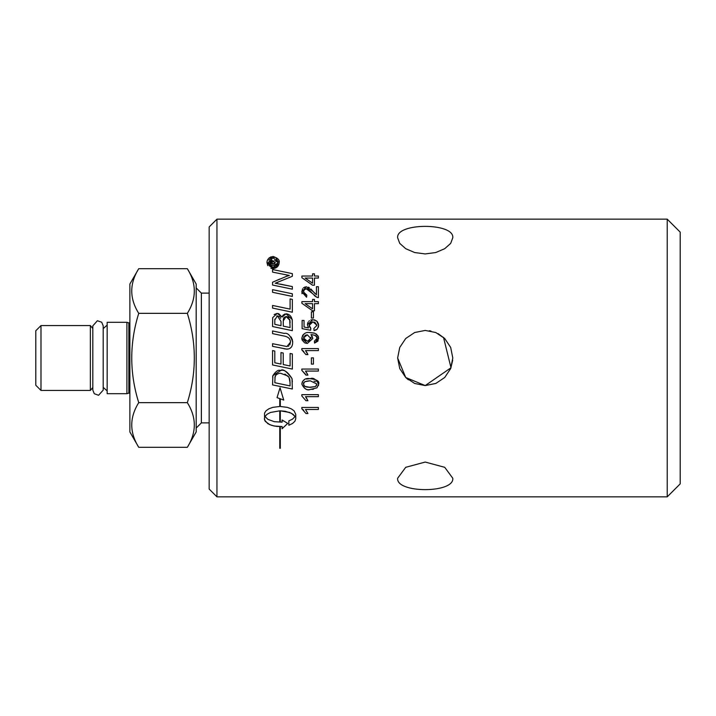<?xml version="1.0" encoding="UTF-8"?>
<svg xmlns="http://www.w3.org/2000/svg" width="716" height="716" viewBox="0 0 716 716"><rect width="100%" height="100%" fill="white"/><g stroke="black" fill="none" stroke-linecap="round" stroke-linejoin="round"><path stroke-width="1.07" d="M405.632 377.413L408.371 379.82M425.223 330.425L414.654 332.528L405.721 338.498L399.743 347.439L397.64 358L399.743 347.439L405.721 338.498L414.654 332.528L425.215 330.425L435.784 332.528L444.717 338.498L450.686 347.439L452.789 358L450.686 368.561L444.717 377.502L435.784 383.472L425.215 385.575L414.654 383.472L405.721 377.502L399.743 368.561L397.64 358L405.721 377.502L425.215 385.575L450.999 367.764L443.499 337.361M430.96 331.043L429.287 330.738M310.869 288.969L314.986 293.587M308.39 287.161L309.348 287.689M301.83 291.877L306.403 286.74L313.259 291.6L316.427 294.786L316.427 286.713L318.378 286.713L318.378 297.605L316.964 297.364L312.283 293.381C308.963 289.577 306.994 288.056 306.35 288.825L304.327 289.685L303.503 291.922L306.806 295.144L306.591 297.23L301.83 291.877L302.608 288.817M303.333 287.921L305.276 286.865M302.045 293.685L301.901 292.969M303.503 291.922L305.616 294.974M304.622 289.416L303.754 290.553M316.964 297.364L314.252 295.556M312.283 293.381L306.35 288.825M272.626 377.099L272.877 375.64L280.645 370.557C284.046 369.232 287.841 371.926 292.03 378.63L292.343 389.021L272.554 384.886L272.877 375.64C275.884 371.156 278.479 369.456 280.645 370.557C282.695 368.418 286.49 371.103 292.03 378.63L292.343 381.888M276.859 374.056L275.123 376.231L274.801 382.72L290.096 385.915L289.908 380.071M289.819 379.525L289.559 378.478M288.002 376.043L280.52 373.242L278.971 373.349L275.92 374.835L274.855 377.753M290.096 382.774L288.995 377.243L284.905 374.074M288.995 377.243L288.682 376.795M292.343 389.021L272.554 384.886M292.343 369.08L272.554 364.945L272.554 350.572L274.801 351.046L274.801 362.779L280.976 364.077L280.976 352.567L283.223 353.033L283.223 364.542L290.096 365.974L290.096 353.453L292.343 353.919L292.343 369.08L272.554 364.945M272.554 350.572L274.801 351.046M290.096 353.453L292.343 353.919M280.976 352.567L283.223 353.033M286.552 422.789L287.743 423.407L282.095 428.723L282.095 426.53L276.779 426.423L271.838 425.438L267.838 423.675L264.562 420.05L264.526 413.132L266.012 410.805L268.84 408.827L272.751 407.368L279.777 406.473L279.777 398.633L277.038 397.631L280.046 387.777L283.742 400.074L280.305 398.821L280.305 406.473L287.34 407.368L291.242 408.827L294.079 410.805L295.753 414.349L295.753 418.717L294.929 421.232L292.54 423.487L288.843 425.241L288.843 420.883L292.54 419.129L295.108 416.497L291.448 413.293L285.21 411.27L280.305 410.832L280.305 421.903L279.777 421.903L279.777 410.832L270.487 412.461L267.068 414.278L264.983 416.488L267.838 419.316L274.228 421.67L282.095 422.163L282.095 419.97L283.858 421.187M279.777 410.832L270.487 412.461L267.068 414.278L264.983 416.488M295.108 416.497L293.014 414.269L289.595 412.452L280.305 410.832L280.305 421.903M282.095 419.97L287.743 423.407L282.095 428.723M295.753 414.349L295.753 418.717L294.929 421.232L292.54 423.487L288.843 425.241M282.095 426.53L274.228 426.038L269.69 424.642L265.233 421.348L264.338 418.717M283.742 400.074L280.305 398.821L280.305 406.473M279.777 398.633L277.038 397.631M278.587 313.545L282.032 317.045L286.087 313.832L292.244 319.515L292.343 330.667L272.554 326.532L272.689 317.644L277.262 313.375L282.032 317.045L283.017 315.192L284.95 313.975M274.156 314.53L277.262 313.375M286.087 313.832C289.604 314.118 291.689 316.463 292.343 320.858M290.096 322.88L289.98 320.374L286.105 316.535L283.267 320.875L283.267 326.138L290.096 327.561L289.667 319.139M288.978 317.904L288.047 317.09M287.555 316.839L286.105 316.535L283.948 317.483M283.59 318.181L283.285 320.142M283.267 326.138L290.096 327.561M281.021 321.448L277.414 315.854L274.801 319.945L274.801 324.357L281.021 325.673L281.021 321.448M280.645 318.298L279.866 316.848M279.401 316.436L276.806 315.917M274.819 319.193L274.801 319.945M274.801 324.357L281.021 325.673M280.305 426.951L280.305 448.279L279.777 448.279L279.777 426.951L280.305 426.951L280.305 448.279M292.343 296.424L272.554 292.298L272.554 289.658L292.343 293.784L292.343 296.424M272.554 289.658L292.343 293.784M288.503 348.952L285.711 349.05M284.887 348.907L284.127 348.764M291.054 347.323L290.526 347.869M289.801 344.87L290.49 342.132C290.347 338.668 288.002 336.592 283.447 335.902L272.554 333.62L272.554 330.962L284.431 333.45M291.054 336.959L292.441 339.858M292.62 340.932L292.674 341.988C292.728 346.535 290.812 348.916 286.928 349.157L272.554 346.347L272.554 343.698L286.964 346.535L290.49 342.132L290.401 341.067M289.434 338.731L288.226 337.549M288.244 346.284L288.843 345.944M272.554 330.962L284.171 333.396C287.671 332.564 290.508 335.428 292.674 341.988M272.554 343.698L286.964 346.535M318.378 407.449L318.378 409.471L305.49 409.471L307.925 413.517L305.965 413.517L301.83 408.755L301.83 407.449L318.378 407.449M305.49 409.471L307.925 413.517M303.682 410.17L301.83 408.755M290.096 298.912L292.343 299.386L292.343 312.221L272.554 308.086L272.554 305.446L290.096 309.115L290.096 298.912L292.343 299.386M272.554 305.446L290.096 309.115M310.243 389.459C306.851 390.569 304.049 388.779 301.83 384.08C302.779 379.596 305.58 377.806 310.243 378.719C313.062 377.323 315.863 379.113 318.647 384.08L316.955 387.83L310.243 389.459C307.334 390.802 304.533 389.012 301.83 384.08L302.322 381.834M302.85 381.037L304.255 379.901M306.484 379.059L309.366 378.737M313.572 389.191L311.899 389.406M310.243 378.719C316.902 379.489 319.703 381.279 318.647 384.08L318.414 385.709M316.991 384.08L310.243 380.805C305.302 381.082 303.056 382.183 303.503 384.107L304.685 386.336L310.243 387.374L315.488 386.542L316.991 384.08L316.15 386.014M315.505 381.664L314.011 381.118M310.243 380.805L305.025 381.637M304.318 382.192L303.503 384.107M308.677 387.329L315.38 386.595M303.915 385.557L305.589 386.783M306.725 387.096L307.406 387.204M288.45 275.714L289.345 275.445L272.554 272.116L272.554 269.529L292.343 273.637L292.343 276.286L275.212 283.232L292.343 286.597L292.343 289.175L272.554 285.04L272.554 282.229L286.919 276.188M277.996 282.265L277.289 282.525M285.693 276.609L289.345 275.445L286.221 274.926M280.278 284.091L292.343 286.597M272.554 282.229L279.974 278.971M305.553 374.307L301.83 370.351L301.83 369.053L318.378 369.053L318.378 371.067L305.49 371.067L307.325 373.806M305.49 371.067L307.925 375.112L305.965 375.112L301.83 370.351M305.965 400.718L301.83 395.957L301.83 394.65L318.378 394.65L318.378 396.673L305.49 396.673L307.925 400.718L305.965 400.718L301.83 395.957M306.296 397.675L307.925 400.718M303.799 351.431L301.83 349.891L301.83 348.585L318.378 348.585L318.378 350.607L305.49 350.607L306.851 352.487M307.092 352.907L307.925 354.653L305.902 354.536M305.49 350.607L307.925 354.653M305.965 354.653L301.83 349.891M311.388 357.866L313.429 357.866L313.429 364.104L311.388 364.104L311.388 357.866M313.429 318.038L311.388 318.038L311.388 311.809L313.429 311.809L313.429 318.038M318.405 336.753L317.949 341.12L314.557 343.098L314.378 341.147L316.991 338.426L316.481 336.645L314.628 335.24M312.087 336.09L312.785 338.525L307.397 343.403L301.83 338.22C303.074 333.745 305.723 331.866 309.795 332.573L314.082 333.021M316.311 334.005L318.351 336.61M301.83 338.22L302.698 335.285L304.282 333.728M316.991 338.426C317.68 336.422 315.684 335.142 311.012 334.578L312.785 338.525L307.397 343.403L305.329 343.098M304.613 342.812L302.143 340.073M301.991 339.599L301.857 338.757M316.347 340.234L316.803 339.509M303.826 339.339L305.517 340.923M310.959 338.561L307.298 334.82L305.025 335.374M304.049 336.269L303.503 337.97L307.459 341.317L308.515 341.192M307.459 341.317L311.004 338.024L310.923 337.272M309.527 340.753L310.073 340.315M307.298 334.82L303.503 337.97M309.795 332.573L314.825 333.253L318.11 336.037L318.647 338.48L314.557 343.098M318.378 278.059L314.431 278.059L314.431 285.21L312.57 285.21L301.892 277.692L301.892 276.036L312.57 276.036L312.57 273.816L314.431 273.816L314.431 276.036L318.378 276.036L318.378 278.059M312.57 283.223L312.57 278.059L305.132 278.059L312.57 283.223L305.132 278.059M310.842 319.971L312.776 319.676L316.651 320.983L318.647 325.297L318.369 327.239M316.284 329.897L314.055 330.604L313.877 328.474L316.991 325.315L314.691 322.102M317.349 321.627L318.566 324.232M314.279 319.837L315.013 320.052M309.804 323.283L309.214 325.341L310.825 328.34L310.574 330.237L302.107 328.644L302.107 320.455L304.04 320.455L304.04 327.024L308.462 327.91L307.433 324.796L307.683 323.14M307.701 323.104L308.202 322.048M308.909 321.171L309.446 320.705M313.877 328.474L316.991 325.315L312.964 321.824L309.214 325.341L309.375 326.424M309.384 326.469L310.404 328.026M312.964 321.824L310.1 322.916M304.04 327.024L308.462 327.91L307.433 324.796L312.776 319.676M318.647 325.297L317.394 328.975L314.055 330.604M269.01 258.02L270.916 256.892M267.766 265.618L266.978 262.593C267.014 259.407 269.046 257.375 273.073 256.489C277.754 257.975 279.786 260.006 279.177 262.593C278.909 266.039 276.877 268.079 273.073 268.697L270.925 268.303M278.873 260.705L279.177 262.593M278.971 264.159L273.073 268.697L266.978 262.593M272.035 267.381L275.678 266.755L277.343 265.027L277.996 262.593L273.082 257.679L268.178 262.593L273.082 267.498L277.996 262.593M277.951 261.931L277.173 259.872M276.653 259.21L275.982 258.619M274.147 257.796L271.713 257.876M271.087 258.109L268.822 260.141M268.178 262.593L268.303 263.721M268.983 265.305L269.395 265.851M270.138 266.522L271.078 267.068M305.132 303.656L312.57 308.82L312.57 303.656L305.132 303.656L312.57 308.82M301.892 301.633L312.57 301.633L312.57 299.413L314.431 299.413L314.431 301.633L318.378 301.633L318.378 303.656L314.431 303.656L314.431 310.807L312.57 310.807L301.892 303.289L301.892 301.633M274.389 262.414L273.691 264.034L276.349 264.034L276.349 265.35L269.86 265.35L269.86 263.058M269.86 262.754L270.254 260.767M269.86 264.034L269.878 261.958L271.695 260.096L273.512 261.841L274.246 260.955M271.176 260.168L271.695 260.096M273.082 260.758L273.512 261.841M276.349 259.702L275.042 260.472L276.349 259.702L276.349 261.331L273.691 263.694M272.662 263.497L271.776 261.492L270.89 264.034L272.662 264.034L271.776 261.492L271.149 261.788M272.304 261.68L271.776 261.492M270.97 262.137L270.89 263.497M216.948 219.159L667.222 219.159L667.222 496.841L216.948 496.841L216.948 219.159L209.161 226.936L209.161 489.064L216.948 496.841M425.241 385.575L435.999 383.382M450.686 368.57L452.7 360.211M444.752 338.534L438.031 333.584M397.64 478.243L405.721 467.306L425.215 462.062L444.717 467.306L452.789 478.243C454.481 493.431 395.948 493.431 397.64 478.243M397.64 237.757C395.948 222.569 454.481 222.569 452.789 237.757L450.686 243.386L444.717 248.694L435.784 252.533L425.215 253.938L414.654 252.533L405.721 248.694L399.743 243.386L397.64 237.757M667.222 219.159L680.2 232.127L680.2 483.873L667.222 496.841M187.332 313.348C196.64 298.465 196.64 283.581 187.332 268.697L196.184 284.037L196.184 431.963L187.332 447.303C196.64 432.419 196.64 417.535 187.332 402.652C196.64 372.884 196.64 343.116 187.332 313.348L138.734 313.348C129.426 343.116 129.426 372.884 138.734 402.652L187.332 402.652M138.734 313.348C129.426 298.465 129.426 283.581 138.734 268.697L187.332 268.697M92.82 387.508L90.359 390.444L90.359 325.556L92.82 328.492M107.167 325.073L103.202 328.644L103.202 325.887L101.699 322.236L97.385 320.732L92.82 325.887L92.82 390.113L94.288 393.728L98.584 395.277L103.202 390.113L103.202 325.887M107.167 322.316L107.167 393.684L126.911 393.684L126.911 322.316L107.167 322.316M138.734 402.652C129.426 417.535 129.426 432.419 138.734 447.303L129.873 431.963L129.873 284.037L138.734 268.697M209.161 293.121L201.375 293.121L196.184 287.93M138.734 447.303L187.332 447.303M40.991 325.556L35.8 330.747L35.8 385.253L40.991 390.444L40.991 325.556L90.359 325.556M209.161 422.879L201.375 422.879L201.375 293.121M129.873 393.209L128.853 393.093L128.853 322.907L129.873 322.791M103.202 390.113L103.202 387.356L107.167 390.927M201.375 422.879L196.184 428.07M128.853 322.907L126.911 322.316M128.853 393.093L126.911 393.684M40.991 390.444L90.359 390.444"/></g></svg>
